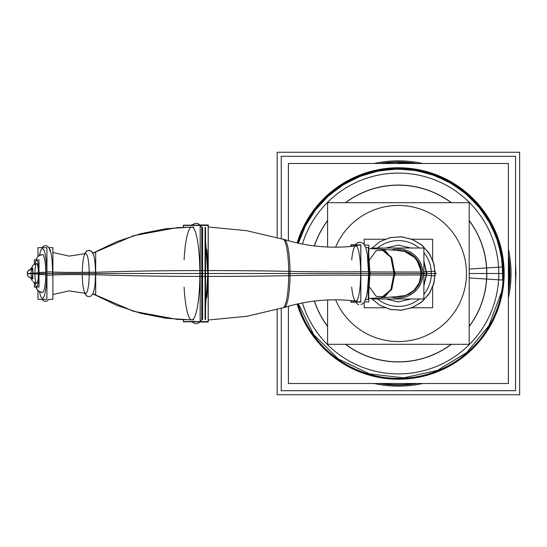 <?xml version="1.0" encoding="UTF-8"?>
<svg xmlns="http://www.w3.org/2000/svg" width="547" height="547" viewBox="0 0 547 547"><rect width="100%" height="100%" fill="white"/><g stroke="black" fill="none" stroke-linecap="round" stroke-linejoin="round"><path stroke-width="0.82" d="M502.495 273.5L498.796 273.5A100.395 100.395 0 0 0 302.416 244.051A100.395 100.395 0 0 1 498.796 273.5A100.395 100.395 0 0 1 302.416 302.949A100.395 100.395 0 0 0 498.796 273.5L486.837 273.5A88.436 88.436 0 0 0 469.203 220.509A88.436 88.436 0 0 1 469.203 326.491A88.436 88.436 0 0 0 486.837 273.5M431.487 273.5L431.316 273.5A32.923 32.923 0 0 0 423.884 252.659A32.923 32.923 0 0 1 423.884 294.341A32.923 32.923 0 0 0 431.316 273.5L426.797 273.5L423.884 260.96L426.742 275.285L423.884 275.1M419.241 248.017A32.923 32.923 0 0 0 377.56 248.017A32.923 32.923 0 0 1 419.241 248.017M419.241 298.983A32.923 32.923 0 0 1 377.56 298.983A32.923 32.923 0 0 0 419.241 298.983M421.723 272.638L416.281 258.499L403.296 250.683M396.137 296.686L405.566 295.537L413.737 290.655L419.269 282.874L421.224 273.5L421.744 273.5L419.706 263.975L413.963 256.105L405.505 251.271L395.816 250.3L405.853 251.388L414.496 256.605L420.13 264.987L421.696 274.963L421.122 274.963M206.725 249.213A46.645 8.102 90 0 1 207.908 273.5A46.645 8.102 -90 0 1 206.739 297.602A46.645 8.102 -90 0 0 207.908 273.5A46.645 8.102 90 0 0 206.725 249.213M290.026 273.5A33.982 5.901 90 0 0 284.433 239.565C307.729 246.67 331.503 248.789 355.762 245.938A27.569 4.786 90 0 1 360.651 273.5A27.569 4.786 -90 0 1 355.762 301.062C331.503 298.211 307.729 300.33 284.433 307.435A33.982 5.901 -90 0 0 290.026 273.5L360.651 273.5A27.569 4.786 90 0 0 357.082 246.834A27.569 4.786 90 0 0 351.694 259.941M93.592 294.218L116.634 305.315L140.962 313.39L166.165 318.292L191.806 319.933A46.433 8.061 90 0 0 199.867 273.5A46.433 8.061 -90 0 0 191.806 227.067L166.165 228.708L140.962 233.61L116.634 241.685L93.592 252.782M95.554 273.5L89.182 273.5A19.904 3.453 90 0 1 85.517 293.363L69.079 290.881L52.888 294.512L69.079 290.881L85.517 293.363M52.888 273.5L89.182 273.5A19.904 3.453 -90 0 0 85.517 253.637L69.079 256.119L52.888 252.488L69.079 256.119L85.517 253.637M37.244 289.787L38.878 291.346L42.447 292.447A18.947 3.289 90 0 0 45.736 273.5A18.947 3.289 -90 0 0 42.447 254.553A18.947 3.289 -90 0 1 45.736 273.5A18.947 3.289 90 0 1 42.447 292.447L40.758 292.214L38.017 290.648L35.856 287.079L36.724 289.001M32.205 266.204L32.875 265.268L36.649 263.551A9.949 1.73 -90 0 1 38.372 273.5A9.949 1.73 90 0 1 36.649 283.449L32.868 281.732M27.35 273.5C26.926 271.715 28.444 270.191 31.911 268.939A4.561 0.793 -90 0 1 32.704 273.5A4.561 0.793 90 0 1 31.911 278.061C25.641 276.126 28.341 274.813 27.35 273.507L31.261 273.213M277.151 237.425L277.151 152.251L519.65 152.251L519.65 394.749L277.151 394.749L277.151 309.575M515.554 280.871L515.554 263.975L515.937 273.5L515.554 283.025L515.554 266.129M281.247 238.601L281.247 156.305L515.554 156.305L515.554 390.695L281.247 390.695L281.247 308.399M508.395 280.42L509.756 280.508A111.574 111.574 0 0 0 508.395 254.786M379.686 163.505A111.574 111.574 0 0 1 417.115 163.505M508.395 292.214A111.574 111.574 0 0 0 509.756 266.492L508.395 266.58M417.115 383.495A111.574 111.574 0 0 1 379.686 383.495M288.406 240.735L288.406 163.505L508.395 163.505L508.395 383.495L288.406 383.495L288.406 306.265M502.679 280.064L503.438 280.112A105.25 105.25 0 0 0 297.65 243.059M503.261 273.5A104.86 104.86 0 0 1 298.026 303.858A104.86 104.86 0 0 0 503.261 273.5A104.86 104.86 0 0 0 298.026 243.142A104.86 104.86 0 0 1 503.261 273.5L502.878 273.5L501.23 255.005L496.334 237.09L488.341 220.332L477.51 205.248L464.177 192.325L448.766 181.96L431.768 174.493L413.71 170.144L395.173 169.071L376.733 171.293L358.976 176.743L342.47 185.248L327.728 196.544L315.222 210.274L305.342 226L298.402 243.224L305.527 225.637L315.722 209.624L328.638 195.723L343.858 184.387L360.876 175.99L379.139 170.808L398.031 169.023L416.937 170.678L435.227 175.724L452.307 184.004L467.61 195.231L480.628 209.043L490.933 224.981L498.18 242.519L502.139 261.083L502.672 280.057L469.203 277.951M297.65 303.941A105.25 105.25 0 0 0 503.438 266.888L486.55 267.955A88.327 88.327 0 0 1 469.203 326.306M451.207 344.302A88.327 88.327 0 0 1 345.595 344.302M327.598 326.306A88.327 88.327 0 0 1 314.484 301.062M314.484 245.938A88.327 88.327 0 0 1 327.598 220.694M345.595 202.698A88.327 88.327 0 0 1 451.207 202.698M469.203 220.694A88.327 88.327 0 0 1 486.55 279.045M486.55 267.955L469.203 269.049M327.598 247.012L327.598 202.698L469.203 202.698L469.203 344.302L327.598 344.302L327.598 299.988M384.917 307.763L364.165 307.763L364.165 302.546M364.165 244.454L364.165 239.237L384.917 239.237M411.877 307.763L432.636 307.763L432.636 287.038M432.636 259.962L432.636 239.237L411.877 239.237M423.884 271.9L435.145 271.189L434.12 282.43L429.737 292.83L422.407 301.411L412.821 307.373L401.881 310.149L390.613 309.486L380.076 305.431L371.263 298.382L379.823 305.288L390.045 309.356L401.013 310.224L411.747 307.811L421.293 302.334L428.786 294.286L433.573 284.378L435.214 273.5L433.573 262.622L428.786 252.714L421.293 244.666L411.747 239.189L401.013 236.776L390.045 237.644L379.823 241.712L371.263 248.618L380.076 241.569L390.613 237.514L401.881 236.851L412.821 239.627L422.407 245.582L429.73 254.17L434.12 264.57L435.145 275.811L426.742 275.285M372.917 248.673L372.917 248.017L423.884 248.017L423.884 298.983L372.917 298.983L372.917 298.327M399.953 296.789L395.816 296.7L405.853 295.612L414.496 290.395L420.13 282.013L421.696 272.037L421.122 272.037M396.083 296.686L405.895 295.442L414.291 290.19L419.74 281.883L421.245 272.037L394.298 271.975L390.852 289.684L381.232 297.814M396.083 250.314L405.895 251.558L414.291 256.81L419.74 265.117L421.245 274.963L394.298 275.025L390.852 257.316L381.232 249.186M381.956 249.254L391.659 257.377L395.166 275.025L368.801 275.066M381.956 297.746L391.659 289.623L395.166 271.975L368.801 271.934M368.794 291.291L370.08 271.934L368.794 271.934M365.738 299.455L368.37 299.455L368.37 283.052M368.37 263.948L368.37 247.545L365.738 247.545M368.794 255.709L370.08 275.066L368.794 275.066M350.935 246.444L350.935 245.118L360.788 245.118L360.788 301.882L350.935 301.882L350.935 300.556M360.999 304.713L364.063 302.676L366.716 296.009L368.199 285.479L368.657 271.743L360.842 271.729M357.895 242.567L360.924 242.273L363.468 243.668L365.628 247.244L367.345 254.293L368.657 275.257L360.842 275.271M364.61 301.882L368.794 301.882L368.794 245.118L364.61 245.118M199.963 322.012L208.229 322.012L208.229 224.988L199.963 224.988M291.558 271.401A295.852 18.297 179.4 0 0 207.881 270.574L200.188 270.526M291.558 275.599A295.852 18.297 -179.4 0 1 207.881 276.426L200.188 276.474M357.191 245.753C331.961 248.933 307.25 246.724 283.066 239.135A34.413 5.976 90 0 1 288.7 275.661A178.944 11.063 -179.4 0 1 360.651 275.23M357.191 301.247C331.961 298.067 307.25 300.276 283.066 307.865A34.413 5.976 90 0 0 288.7 271.339A178.944 11.063 179.4 0 0 360.651 271.77M350.88 246.451L350.88 244.824L360.842 244.824L360.842 302.176L350.88 302.176L350.88 300.549M205.549 319.25L205.549 227.75M183.457 227.237L183.457 225.426L200.154 225.426L200.154 321.574L183.457 321.574L183.457 319.763M200.373 321.574L208.154 321.574L208.154 225.426L200.373 225.426M205.043 319.653L205.043 227.347M202.595 319.653L202.595 227.347M201.781 319.209L201.781 227.791M183.416 319.763L183.416 321.827L200.188 321.827L200.188 225.173L183.416 225.173L183.416 227.237M95.595 272.256A205.501 12.704 -0.6 0 1 199.86 270.587M95.595 274.744A205.501 12.704 0.6 0 0 199.86 276.413M92.682 294.218L95.691 294.218L95.691 252.782L92.682 252.782M52.758 272.057A47.097 2.913 -0.6 0 0 89.175 272.249L95.595 272.215M52.758 274.943A47.097 2.913 0.6 0 1 89.175 274.751L95.595 274.785M48.95 299.325L52.888 299.325L52.888 247.675L48.95 247.675M46.933 271.9L52.758 271.907M46.933 275.1L52.758 275.093L52.102 260.078L51.069 253.432L50.05 249.842L48.717 247.36L47.028 245.993L45.422 245.637L43.808 246L42.119 247.381M37.962 290.594L37.962 299.325L46.933 299.325L46.933 247.675L37.962 247.675L37.962 256.406M39.008 272.652A5.887 0.362 -0.6 0 1 45.729 272.31M39.008 274.348A5.887 0.362 0.6 0 0 45.729 274.69M34.29 282.854L34.29 287.079L39.008 287.079L39.008 259.921L34.29 259.921L34.29 264.146M32.779 273.185L38.372 272.878M32.779 273.815L38.372 274.122M30.981 277.965L30.981 278.847L32.841 278.847L32.841 268.153L30.981 268.153L30.981 269.035M31.117 273.767A4.561 0.793 90 0 0 31.931 278.061A4.561 0.793 90 0 0 32.704 273.5L27.418 273.5L32.704 273.213M31.117 273.233A4.561 0.793 -90 0 1 31.931 268.939A4.561 0.793 -90 0 1 32.704 273.5L27.418 273.5L32.704 273.787M27.418 273.5L31.261 273.787M511.048 273.5A112.648 112.648 0 0 1 508.395 297.8A112.648 112.648 0 0 0 508.395 249.2A112.648 112.648 0 0 1 511.048 273.5M422.701 383.495A112.648 112.648 0 0 1 374.1 383.495A112.648 112.648 0 0 0 422.701 383.495M422.701 163.505A112.648 112.648 0 0 0 374.1 163.505A112.648 112.648 0 0 1 422.701 163.505M382.162 163.505A111.191 111.191 0 0 1 414.64 163.505A111.191 111.191 0 0 0 382.162 163.505M509.585 273.5A111.191 111.191 0 0 0 508.395 257.261A111.191 111.191 0 0 1 508.395 289.739A111.191 111.191 0 0 0 509.585 273.5L509.059 273.5L508.395 261.418M414.64 383.495A111.191 111.191 0 0 1 382.162 383.495A111.191 111.191 0 0 0 414.64 383.495M508.806 273.5L508.395 273.5M504.163 273.5A105.769 105.769 0 0 1 297.144 304.057A105.769 105.769 0 0 0 504.163 273.5A105.769 105.769 0 0 0 297.144 242.943A105.769 105.769 0 0 1 504.163 273.5M451.391 202.698A88.436 88.436 0 0 0 345.41 202.698A88.436 88.436 0 0 1 451.391 202.698M327.598 220.509A88.436 88.436 0 0 0 314.375 245.924A88.436 88.436 0 0 1 327.598 220.509M486.727 273.5L469.203 273.5M451.391 344.302A88.436 88.436 0 0 1 345.41 344.302A88.436 88.436 0 0 0 451.391 344.302M327.598 326.491A88.436 88.436 0 0 1 314.375 301.076A88.436 88.436 0 0 0 327.598 326.491M466.475 273.5A68.081 68.081 0 0 1 335.619 299.831A68.081 68.081 0 0 0 466.475 273.5A68.081 68.081 0 0 0 335.619 247.169A68.081 68.081 0 0 1 466.475 273.5M423.884 273.5C427.672 273.5 427.672 273.5 423.884 273.5C427.672 273.5 427.672 273.5 423.884 273.5C427.672 273.5 427.672 273.5 423.884 273.5M422.899 273.5A24.506 24.506 0 0 1 391.31 296.953A24.506 24.506 0 0 0 422.899 273.5A24.506 24.506 0 0 0 391.31 250.047A24.506 24.506 0 0 1 422.899 273.5M396.137 250.314L405.566 251.463L413.737 256.345L419.269 264.126L421.224 273.5L394.756 273.5L392.035 259.032L384.938 250.252L376.254 250.601L369.396 259.948M369.396 287.052L376.254 296.399L384.938 296.748L392.035 287.968L394.756 273.5L369.868 273.5L368.794 257.028L369.868 273.5L368.794 273.5M368.794 289.972L369.868 273.5L368.794 289.972M426.797 273.5L431.316 273.5L426.797 273.5L423.884 286.04L426.742 271.715M395.194 273.5L436.424 273.5L395.194 273.5M360.842 273.5L368.603 273.5M208.229 273.5L288.713 273.5M351.694 287.059A27.569 4.786 -90 0 0 357.082 300.166A27.569 4.786 -90 0 0 360.651 273.5M291.572 273.5L207.894 273.5L291.572 273.5M200.188 273.5L207.833 273.5M92.792 294.019L94.296 289.411L95.082 284.139L95.602 273.5L199.867 273.5A46.433 8.061 90 0 1 193.002 319.421A46.433 8.061 90 0 1 184.1 287.141M199.867 273.5A46.433 8.061 -90 0 0 193.002 227.579A46.433 8.061 -90 0 0 184.1 259.859M82.276 274.642A19.904 3.453 90 0 0 85.824 293.39A19.904 3.453 90 0 0 89.182 273.5A19.904 3.453 -90 0 0 85.824 253.61A19.904 3.453 -90 0 0 82.276 272.358M52.717 273.5L46.933 273.5M46.755 273.5A24.834 4.314 -90 0 0 44.17 250.745A24.834 4.314 -90 0 0 39.514 255.271A24.834 4.314 -90 0 1 44.17 250.745A24.834 4.314 -90 0 1 46.755 273.5A24.834 4.314 90 0 1 44.17 296.255A24.834 4.314 90 0 1 39.514 291.729A24.834 4.314 90 0 0 44.17 296.255A24.834 4.314 90 0 0 46.755 273.5M45.736 273.5L39.008 273.5M38.912 273.5A13.06 2.27 -90 0 0 37.572 261.569A13.06 2.27 -90 0 0 35.131 263.784A13.06 2.27 -90 0 1 37.572 261.569A13.06 2.27 -90 0 1 38.912 273.5A13.06 2.27 90 0 1 37.572 285.431A13.06 2.27 90 0 1 35.131 283.216A13.06 2.27 90 0 0 37.572 285.431A13.06 2.27 90 0 0 38.912 273.5M32.841 273.5L38.372 273.5A9.949 1.73 90 0 1 36.697 283.449A9.949 1.73 90 0 1 34.919 274.047M38.372 273.5A9.949 1.73 -90 0 0 36.697 263.551A9.949 1.73 -90 0 0 34.919 272.953M32.806 273.5A5.142 0.896 -90 0 0 31.494 268.96A5.142 0.896 -90 0 1 32.806 273.5A5.142 0.896 90 0 1 31.494 278.04A5.142 0.896 90 0 0 32.806 273.5M396.657 296.679L381.635 297.773L390.955 290.225L394.756 273.5L390.955 256.775L381.635 249.227L396.657 250.321M407.426 390.695L389.375 390.695L407.426 390.695M407.426 156.305L389.375 156.305L407.426 156.305M410.571 163.505L397.929 162.842M508.84 266.553L508.395 285.582L509.059 273.5M410.934 248.017L398.401 245.097L385.861 248.017L398.401 245.097L410.934 248.017M410.934 298.983L398.401 301.903L385.861 298.983L398.401 301.903L410.934 298.983M368.794 248.564L381.403 249.206L368.794 248.564M368.794 298.436L381.403 297.794L368.794 298.436M363.652 303.141L364.74 301.671M365.533 300.002L367.352 292.672L368.664 273.5L367.352 254.328L365.628 247.244M355.304 244.824L356.254 243.675L358.777 242.28M208.229 320.022L246.779 316.289L284.433 307.435M284.433 239.565L246.779 230.711L208.229 226.978M191.471 321.827L195.812 323.79L198.404 323.147L200.14 321.827M200.188 321.78L201.72 319.653M205.549 306.525L207.894 273.5L205.549 240.475L207.881 276.447M191.676 224.967L195.812 223.21L198.404 223.853L199.942 224.974M200.188 225.22L201.72 227.347L200.188 225.22M88.915 296.638L87.151 296.214M86.426 295.749L84.566 293.048L86.925 296.091L88.915 296.638L90.905 296.084L92.381 294.689M95.602 273.5L95.082 262.861L94.296 257.589L93.51 254.628L92.005 251.839L90.884 250.902L87.752 250.54L85.414 252.352L84.566 253.952M52.765 273.5L52.054 259.647L51.042 253.316L48.704 247.333M43.815 245.993L41.9 247.675M35.856 259.921L37.757 256.611L38.871 255.661L42.447 254.553L40.758 254.779L37.757 256.611M500.949 293.486L488.84 325.807L466.864 352.425L437.415 370.422L403.7 377.847L369.416 373.881L338.285 358.955L313.725 334.709L298.402 303.776M400.089 296.782L404.274 296.084L409.915 293.807L415.036 289.869L418.701 285.014L420.985 279.373L421.744 273.596M421.744 273.261L420.944 267.469L418.626 261.842L414.92 257.015L410.1 253.302L404.486 250.97L398.517 250.157L395.816 250.3M358.805 304.727L356.261 303.332M197.617 223.518L199.046 224.243M92.901 293.821L133.646 311.318L177.385 319.421L193.925 319.927M92.901 253.179L133.646 235.682L177.385 227.579L193.925 227.073M92.935 253.247L90.898 250.909L88.901 250.362L86.911 250.916L85.421 252.345M41.9 299.325L43.822 301.007L45.428 301.363L47.042 301L48.71 299.653M31.459 278.847L32.205 280.796M31.459 268.153L32.868 265.274L36.649 263.551M27.35 273.452C27.391 276.03 28.964 277.561 32.054 278.061M27.35 273.548C27.391 270.97 28.964 269.439 32.054 268.939"/></g></svg>
